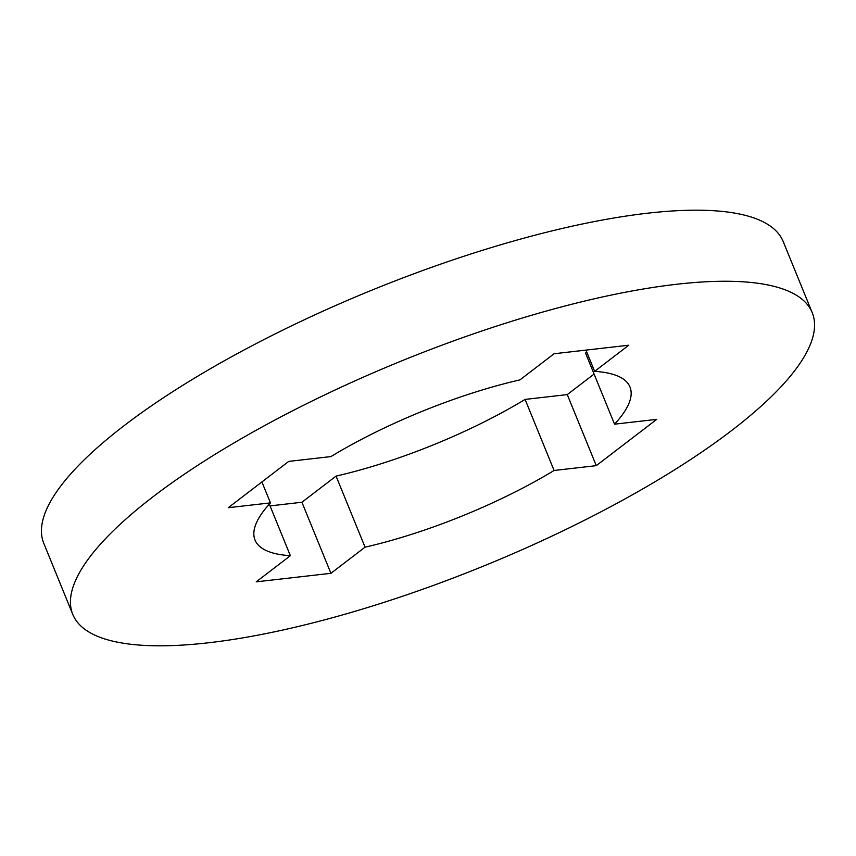 <?xml version="1.0" encoding="UTF-8"?>
<svg xmlns="http://www.w3.org/2000/svg" width="856" height="856" viewBox="0 0 856 856"><rect width="100%" height="100%" fill="white"/><g stroke="black" fill="none" stroke-linecap="round" stroke-linejoin="round"><path stroke-width="1.28" d="M72.781 614.405L43.784 543.346A399.324 110.456 -22.2 0 1 124.291 425.518A399.324 110.456 -22.2 0 1 517.752 239.873A399.324 110.456 -22.2 0 1 783.219 241.595L812.216 312.654A399.324 110.456 -22.2 0 1 731.709 430.482A399.324 110.456 -22.2 0 1 338.248 616.127A399.324 110.456 -22.2 0 1 72.781 614.405A399.324 110.456 -22.2 0 1 153.288 496.576A399.324 110.456 -22.2 0 1 546.759 310.931A399.324 110.456 -22.2 0 1 812.216 312.654M594.096 374.061L567.271 394.595L525.092 399.42A202.487 56.015 -22.2 0 1 336.066 476.107L365.063 547.166L330.919 573.306L256.233 581.845L290.366 555.694A202.487 56.015 -22.2 0 1 255.024 540.04A202.487 56.015 -22.2 0 1 270.453 502.879L228.274 507.704L288.729 461.405L330.908 456.58A202.487 56.015 -22.2 0 1 519.934 379.893L554.078 353.753L628.775 345.214L594.631 371.365A202.487 56.015 -22.2 0 1 629.984 387.019A202.487 56.015 -22.2 0 1 614.544 424.18L656.734 419.354L596.279 465.653L554.089 470.479A202.487 56.015 -22.2 0 1 365.063 547.166M525.092 399.42L554.089 470.479M567.271 394.595L596.279 465.653M586.681 351.88A202.487 56.015 -22.2 0 1 585.547 353.121L614.544 424.18M585.953 350.104L594.631 371.365M261.904 481.939L270.453 502.879M269.319 504.12L290.366 555.694M336.066 476.107L301.922 502.247L330.919 573.306M301.922 502.247L270.047 505.896"/></g></svg>
